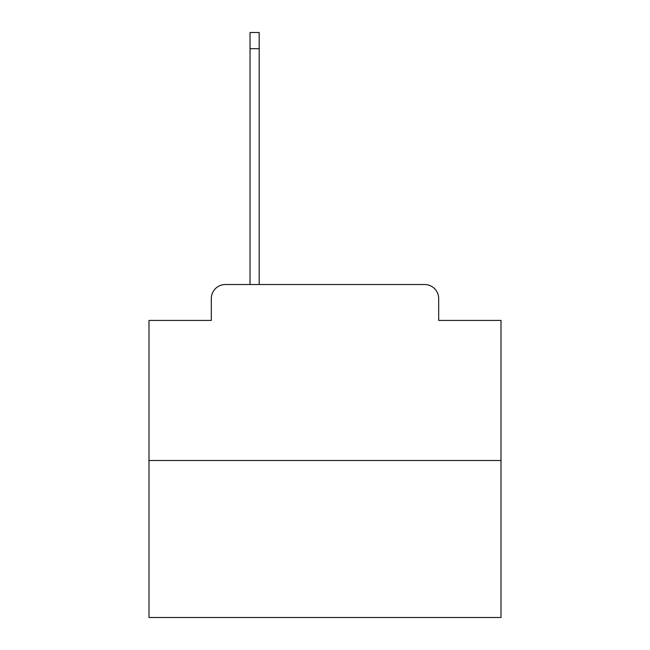 <?xml version="1.0" encoding="UTF-8"?>
<svg xmlns="http://www.w3.org/2000/svg" width="650" height="650" viewBox="0 0 650 650"><rect width="100%" height="100%" fill="white"/><g stroke="black" fill="none" stroke-linecap="round" stroke-linejoin="round"><path stroke-width="0.97" d="M211.307 298.602L211.307 320.426L211.307 298.602A14.081 14.081 0 0 1 225.387 284.521L250.031 284.521L250.031 32.5L259.179 32.5L259.179 284.521L270.091 284.521M500.996 460.517L149.004 460.517L149.004 617.5L500.996 617.5L500.996 320.426L438.693 320.426L438.693 298.602A14.081 14.081 0 0 0 424.613 284.521L225.387 284.521M149.004 460.517L149.004 320.426L211.307 320.426M379.909 284.521L424.613 284.521M438.693 320.426L438.693 298.602M250.031 48.693L259.179 48.693"/></g></svg>
